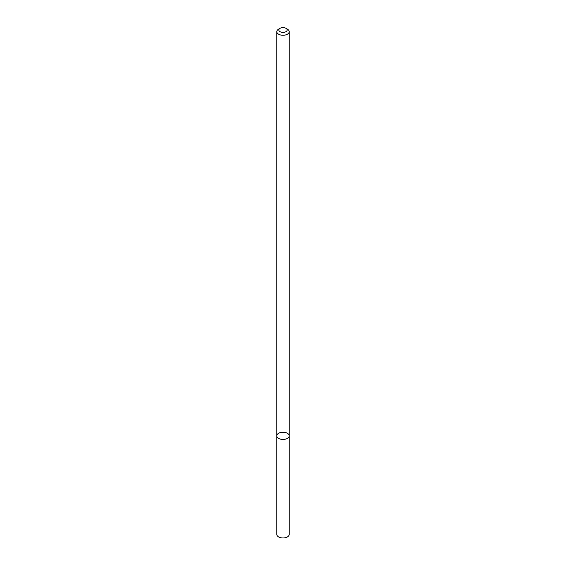 <?xml version="1.0" encoding="UTF-8"?>
<svg xmlns="http://www.w3.org/2000/svg" width="566" height="566" viewBox="0 0 566 566"><rect width="100%" height="100%" fill="white"/><g stroke="black" fill="none" stroke-linecap="round" stroke-linejoin="round"><path stroke-width="0.85" d="M287.394 438.388A6.212 3.587 180 0 1 280.623 439.166A6.212 3.587 180 0 1 276.788 435.848A6.212 3.587 180 0 1 283 432.261A6.212 3.587 180 0 1 289.212 435.848A6.212 3.587 180 0 1 287.394 438.388A6.212 3.587 180 0 1 280.623 439.166A6.212 3.587 180 0 1 276.788 435.848L276.788 534.389A6.212 3.587 180 0 0 280.623 537.7A6.212 3.587 180 0 0 287.394 536.922A6.212 3.587 180 0 0 289.212 534.389L289.212 435.848A6.212 3.587 180 0 1 287.394 438.388M285.929 28.3L287.394 29.149A6.212 3.587 180 0 1 289.212 31.682A6.212 3.587 180 0 1 287.394 34.222A6.212 3.587 180 0 1 280.623 34.993A6.212 3.587 180 0 1 276.788 31.682A6.212 3.587 180 0 1 278.606 29.149L280.071 28.3A4.139 2.391 180 0 1 285.929 28.3A4.139 2.391 180 0 1 285.929 31.682A4.139 2.391 180 0 1 280.071 31.682A4.139 2.391 180 0 1 280.071 28.3M276.788 31.682L276.788 435.848M289.212 31.682L289.212 435.848"/></g></svg>
